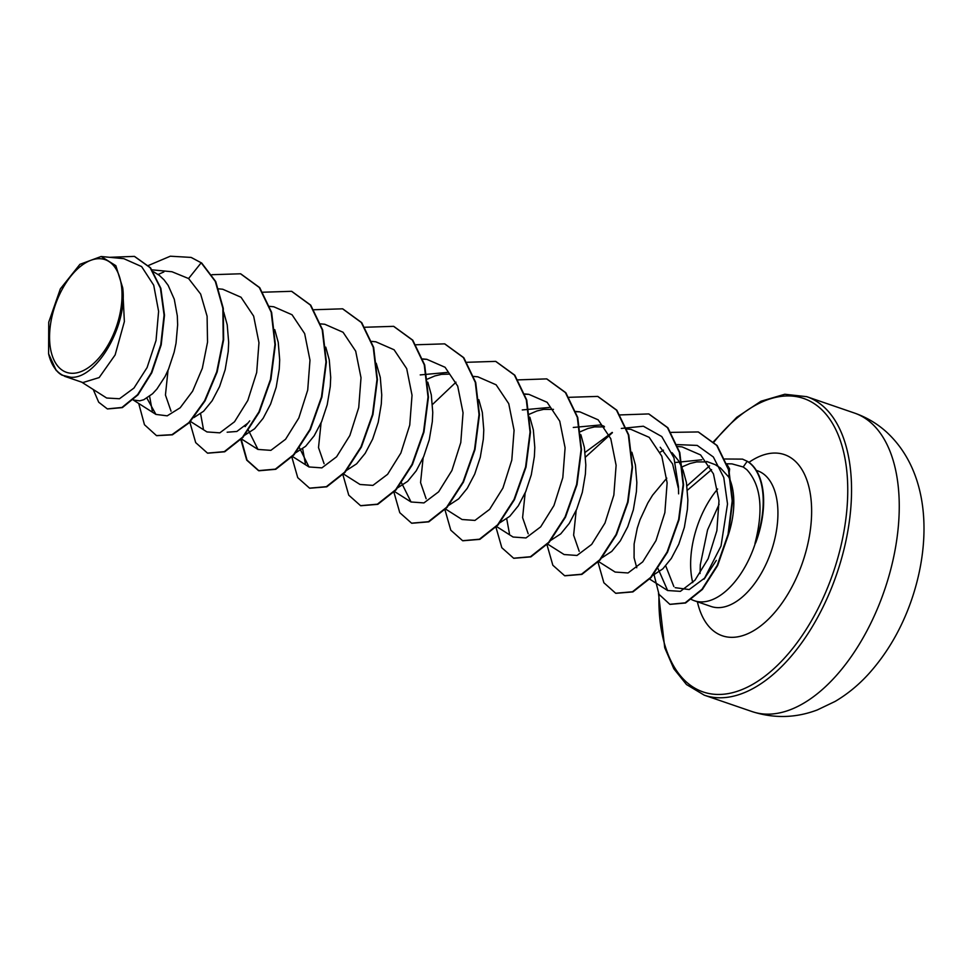 <?xml version="1.0" encoding="UTF-8"?>
<svg xmlns="http://www.w3.org/2000/svg" width="972" height="972" viewBox="0 0 972 972"><rect width="100%" height="100%" fill="white"/><g stroke="black" fill="none" stroke-linecap="round" stroke-linejoin="round"><path stroke-width="1.46" d="M111.598 263.558A59.535 32.428 108.9 0 1 111.258 339.058A59.535 32.428 108.9 0 1 59.985 368.437A59.535 32.428 108.9 0 1 60.325 292.937A59.535 32.428 108.9 0 1 111.598 263.558M691.153 599.335A71.709 39.05 -71.1 0 0 694.312 600.72A71.709 39.05 -71.1 0 0 755.463 542.789L754.989 543.409C763.737 509.644 761.015 485.064 746.812 469.67L743.203 466.985L731.977 463.875L726.643 463.79M754.989 543.409A70.944 38.637 -71.1 0 0 750.785 463.996A70.944 38.637 -71.1 0 0 747.201 461.311L743.203 466.985M716.291 560.431L704.032 579.203L721.03 546.021L727.518 503.97L723.776 477.519L713.351 456.986L697.216 445.419L677.217 444.593M705.259 577.623L689.209 589.567L675.176 587.671M726.643 463.802L729.632 468.99L728.733 477.033A64.018 34.87 -71.1 0 1 726.801 539.314M755.463 542.789L755.669 542.862A70.944 38.637 -71.1 0 0 747.626 461.457L742.523 459.124L747.626 461.457M81.697 382.154L106.677 398.022L119.483 398.751L133.954 388.071L147.088 367.562L156.03 340.492L158.606 311.356L153.722 285.221L141.62 266.583L123.857 258.686L101.149 256.499L115.838 265.684L122.691 287.724C127.927 325.389 96.277 379.457 70.762 377.27L61.953 375.143A64.018 34.87 108.9 0 1 58.308 372.483A64.018 34.87 108.9 0 1 58.138 372.325L55.647 369.676M153.394 271.698L159.238 275.295L164.013 279.802L168.156 285.367L174.28 299.255L177.317 315.9L177.645 324.855L176.029 343.189L174.146 352.192L168.569 369.044L165.033 376.553L156.929 389.007L152.58 393.733L143.832 399.699L139.664 400.853L133.188 399.954L155.933 414.412L167.196 415.834L180.185 407.766L192.602 391.206L202.322 368.327L207.534 342.156L207.097 316.24L200.645 294.066L188.592 278.539L171.983 271.747L152.106 269.839M223.73 312.121L227.217 324.818L228.675 342.375L228.226 351.524L225.164 369.712L219.587 386.552L212.139 400.768L203.598 411.241L193.853 417.596M247.532 423.391L236.852 431.471L227.156 432.212M274.748 329.642L278.235 342.338L279.693 359.883L279.256 369.044L276.194 387.233L270.605 404.073L263.157 418.276L254.615 428.761L244.871 435.116M325.766 347.15L329.265 359.859L330.711 377.403L330.273 386.564L327.212 404.741L321.635 421.593L314.175 435.796L305.633 446.282L295.901 452.636M376.237 363.261L380.283 377.367L381.741 394.924L381.291 404.073L378.23 422.261L372.653 439.101L365.205 453.317L356.663 463.79L346.919 470.144M427.814 382.19L431.301 394.887L432.759 412.432L432.321 421.593L429.26 439.781L423.671 456.621L416.223 470.825L407.681 481.31L397.937 487.665M478.832 399.699L482.331 412.407L483.777 429.952L483.339 439.113L480.277 457.29L474.701 474.142L467.24 488.345L458.699 498.83L448.967 505.185M529.849 417.219L533.349 429.916L534.807 447.472L534.357 456.621L531.295 474.81L525.718 491.65L518.27 505.865L509.729 516.339L499.985 522.693M580.879 434.739L584.366 447.436L585.824 464.981L585.387 474.142L582.325 492.33L576.736 509.17L569.288 523.373L560.747 533.859L551.003 540.213M631.897 452.247L635.396 464.956L636.842 482.501L636.405 491.662L633.343 509.838L627.766 526.69L620.306 540.894L611.765 551.379L602.033 557.734M660.207 447.29L672.588 463.948L678.298 488.078M672.041 452.685L678.371 460.534L682.356 468.358M682.915 469.768L686.414 482.464L687.872 500.021L687.423 509.17L684.361 527.359L678.784 544.198L671.324 558.414L662.795 568.887L653.05 575.242M171.036 411.18L165.447 395.009L168.022 370.308M324.101 463.729L318.512 447.594L321.076 422.893M420.22 374.913L447.302 372.422M427.461 379.08L434.861 375.933L441.519 374.354L449.672 374.111M426.137 498.758L420.56 482.598L423.124 457.897M522.268 409.941L549.35 407.45M529.12 414.315L536.909 410.974L543.567 409.382L553.469 409.37M528.185 533.786L522.596 517.614L525.159 492.95M573.286 427.461L600.368 424.971L604.025 426.222M580.527 431.629L587.926 428.482L594.585 426.902L604.499 426.878M579.203 551.306L573.626 535.171L576.177 510.47M675.333 462.49L701.808 459.792M636.757 567.757L634.084 557.794L634.121 543.98L637.304 528.015L640.062 519.656L647.765 503.071L652.589 495.185L666.792 478.151M682.563 466.657L689.974 463.523L696.632 461.931L706.51 461.907M706.632 461.445L715.137 464.628L720.483 467.982L728.733 477.033M56.267 370.539L48.6 353.82L48.734 322.194L60.361 288.866L79.911 264.335L101.149 256.499M122.691 287.724L124.367 321.586L115.133 354.926L99.168 377.573L82.887 382.567L64.577 376.286M163.879 271.941L158.132 274.469M191.423 257.556L201.192 262.78L191.217 257.483M107.528 408.957L122.375 407.608L138.012 394.839L151.79 372.774L161.206 344.841L164.499 315.22L160.842 288.271L150.526 267.798L134.598 256.474M190.998 257.41L170.319 256.207L148.461 265.465M93.227 389.48L98.707 402.226L107.321 408.884L121.95 407.462L137.587 394.693L151.365 372.628L160.781 344.695L164.074 315.074L160.416 288.125L150.101 267.652L134.391 256.389L109.532 257.313M138.717 403.489L144.464 424.728L156.48 435.602L171.971 434.678L188.896 422.565L204.63 400.719L216.72 371.863L223.208 339.665L222.855 308.185L215.31 281.43L201.192 262.78L188.592 278.539M711.577 469.646L687.459 490.167M658.032 568.608L667.643 590.526L680.4 591.353L694.98 580.187L708.138 558.742L716.874 530.663L718.988 500.702L713.46 473.911L700.605 454.932L682.101 446.901L677.533 446.464M598.655 561.609L615.13 572.058L628.034 572.97L642.711 561.889L655.991 540.59L664.86 512.657L667.132 482.817L661.798 456.196L649.187 437.339L630.925 429.369L626.515 428.944M612.19 432.406L585.12 452.369M547.637 544.089L564.112 554.538L576.991 555.462L591.681 544.393L604.973 523.07L613.842 495.125L616.114 465.321L610.781 438.7L598.169 419.831L579.895 411.861L575.959 411.703M496.619 526.569L513.082 537.03L525.974 537.941L540.675 526.86L553.955 505.549L562.812 477.629L565.097 447.788L559.75 421.155L547.139 402.311L528.877 394.34L524.564 394.207M445.589 509.061L462.065 519.51L474.944 520.421L489.633 509.364L502.925 488.053L511.794 460.108L514.079 430.28L508.745 403.672L496.133 384.815L477.86 376.82L473.838 376.431M401.57 482.938L411.047 501.989L423.926 502.913L438.639 491.82L451.907 470.509L460.777 442.588L463.049 412.76L457.703 386.127L445.091 367.282L426.83 359.312L422.893 359.166M343.553 474.02L360.017 484.481L372.908 485.393L387.597 474.324L400.877 453.025L409.747 425.092L412.031 395.24L406.697 368.643L394.097 349.774L375.812 341.792L371.79 341.403M299.522 447.91L308.999 466.961L321.878 467.872L336.591 456.791L349.871 435.48L358.729 407.56L361.013 377.731L355.679 351.123L343.055 332.254L324.794 324.271L320.772 323.883M248.504 430.389L257.981 449.441L270.872 450.352L285.574 439.271L298.829 417.984L307.711 390.051L309.983 360.187L304.649 333.59L292.037 314.746L273.764 306.763L269.365 306.338M190.488 421.471L206.963 431.933L219.83 432.844L234.531 421.763L247.811 400.464L256.681 372.531L258.965 342.703L253.643 316.119L241.02 297.238L222.746 289.243L218.724 288.854M146.894 398.143L155.933 414.412M673.851 586.541L665.711 565.862M152.325 411.156L149.591 396.284M203.342 428.676L200.609 413.805M305.378 463.705L302.656 448.833M432.504 404.474L456.002 382.178M509.474 533.774L506.74 518.902M585.569 457.022L612.445 432.649M621.327 428.445L643.367 426.222L661.762 436.55L673.961 457.861L678.468 486.729L678.602 493.849M660.085 452.235L663.463 450.17M201.617 262.926L215.735 281.576L223.281 308.331L223.633 339.811L217.145 372.009L205.056 400.865L189.321 422.711L172.396 434.824L156.686 435.675M240.764 273.861L259.706 287.627L271.625 312.389L275.38 344.61L270.896 379.554L259.342 412.079L242.964 437.376L224.726 451.786L207.704 453.183M291.782 291.381L310.736 305.147L322.643 329.897L326.398 362.119L321.914 397.062L310.372 429.588L293.981 454.884L275.756 469.294L258.941 470.776L247.034 460.108L241.238 439.283M342.8 308.889L361.742 322.655L373.661 347.405L377.415 379.627L372.944 414.57L361.39 447.084L345.011 472.392L326.786 486.814L309.764 488.223M393.818 326.41L412.772 340.176L424.679 364.925L428.445 397.147L423.962 432.09L412.407 464.616L396.029 489.924L377.804 504.334L360.77 505.744M444.848 343.93L463.802 357.696L475.709 382.458L479.463 414.68L474.98 449.623L463.425 482.136L447.047 507.445L428.822 521.843L411.788 523.252M495.866 361.45L514.82 375.204L526.727 399.966L530.481 432.188L526.01 467.131L514.455 499.644L498.077 524.953L479.852 539.363L462.818 540.772M546.884 378.959L565.826 392.712L577.745 417.474L581.511 449.684L577.028 484.639L565.485 517.153L549.107 542.461L530.87 556.871L513.848 558.293M597.902 396.479L616.856 410.233L628.775 434.994L632.529 467.216L628.046 502.16L616.491 534.685L600.113 559.994L581.888 574.391L564.854 575.801M648.944 413.999L667.886 427.765L679.793 452.527L683.547 484.749L679.063 519.692L667.509 552.205L651.131 577.514L632.906 591.912L615.884 593.321M698.443 432.018L717.166 445.577L728.879 469.768L732.621 500.981L728.465 534.551L717.64 565.534L702.392 589.445L685.576 602.992L670.036 604.377M211.957 274.699L240.546 273.788L259.281 287.481L271.2 312.243L274.955 344.465L270.471 379.408L258.916 411.934L242.538 437.23L224.301 451.64L207.498 453.122L195.688 442.625L189.844 422.164M262.975 292.22L291.576 291.308L310.311 305.001L322.218 329.751L325.972 361.973L321.489 396.916L309.947 429.442L293.556 454.738L275.331 469.148L258.516 470.63L246.718 460.145L240.874 439.672M313.992 309.74L342.581 308.817L361.317 322.51L373.236 347.259L376.99 379.481L372.519 414.424L360.964 446.938L344.586 472.246L326.361 486.668L309.546 488.151L297.736 477.653L291.892 457.192M365.022 327.248L393.599 326.337L412.347 340.03L424.254 364.779L428.02 397.001L423.537 431.945L411.982 464.47L395.604 489.779L377.379 504.189L360.563 505.671L348.754 495.173L342.909 474.713M416.04 344.768L444.641 343.857L463.377 357.55L475.284 382.312L479.038 414.534L474.555 449.477L463 481.99L446.622 507.299L428.397 521.697L411.581 523.179L399.771 512.681L393.927 492.221M467.058 362.289L495.659 361.377L514.395 375.058L526.302 399.82L530.056 432.042L525.585 466.985L514.03 499.499L497.652 524.807L479.427 539.217L462.611 540.699L450.801 530.202L444.957 509.741M517.809 379.894L546.665 378.886L565.4 392.567L577.319 417.328L581.086 449.538L576.603 484.481L565.06 517.007L548.682 542.315L530.445 556.725L513.629 558.22L501.819 547.722L495.975 527.261M569.106 397.317L597.695 396.406L616.43 410.087L628.349 434.849L632.104 467.07L627.62 502.014L616.066 534.539L599.688 559.848L581.463 574.245L564.647 575.728L552.837 565.23L546.993 544.77M619.857 414.935L648.725 413.926L667.46 427.619L679.367 452.381L683.122 484.603L678.638 519.546L667.084 552.06L650.705 577.368L632.48 591.766L615.665 593.248L603.867 582.75L598.023 562.29M671.166 432.382L698.236 431.945L716.741 445.431L728.453 469.622L732.195 500.835L728.04 534.406L717.215 565.388L701.966 589.299L685.151 602.847L669.829 604.317L658.992 594.317L654.083 574.853M686.961 485.891L709.548 465.867M724.735 458.991L742.523 459.124M70.762 377.27A63.69 34.688 108.9 0 1 48.758 354.488A63.69 34.688 108.9 0 1 48.6 353.82M751.964 711.54A157.804 85.949 -71.1 0 0 878.093 607.111A157.804 85.949 -71.1 0 0 871.592 423.306A157.804 85.949 -71.1 0 0 854.437 413.039L806.748 396.673A157.804 85.949 108.9 0 1 823.892 406.928A157.804 85.949 108.9 0 1 830.392 590.733A157.804 85.949 108.9 0 1 704.263 695.174L751.964 711.54C773.967 718.636 795.764 718.101 817.343 709.924L835.179 701.395C847.633 694.02 858.92 684.713 869.053 673.475C887.679 652.625 901.882 627.985 911.663 599.566C932.282 539.132 929.062 471.286 886.61 432.115C877.194 423.585 866.477 417.231 854.437 413.039M714.019 441.993A155.095 84.467 108.9 0 1 820.575 408.58A155.095 84.467 108.9 0 1 819.7 605.264A155.095 84.467 108.9 0 1 686.147 681.785A155.095 84.467 108.9 0 1 659.004 594.342M692.757 582.629A71.709 39.05 108.9 0 1 717.652 489.025M756.35 470.399L757.565 470.813A71.709 39.05 108.9 0 1 765.365 475.478A71.709 39.05 108.9 0 1 768.317 558.997A71.709 39.05 108.9 0 1 711.006 606.455L694.312 600.72M748.975 462.344A95.754 52.148 108.9 0 1 794.853 460.85A95.754 52.148 108.9 0 1 794.318 582.277A95.754 52.148 108.9 0 1 711.869 629.516A95.754 52.148 108.9 0 1 697.386 601.777M658.494 593.357L664.739 647.765L673.863 668.821L686.475 684.531L704.263 695.174M719.134 504.225L707.567 529.91L700.314 564.708L700.034 573.529M667.643 590.526L649.685 579.118M579.895 411.861L575.874 411.472M528.877 394.34L524.856 393.952M411.047 501.989L394.571 491.54M426.83 359.312L422.808 358.923M308.999 466.961L292.523 456.512M257.981 449.441L241.506 438.992M245.09 426.611L249.743 420.84M713.618 441.592L736.74 417.328L760.991 401.229L784.817 394.255L806.748 396.673"/></g></svg>
